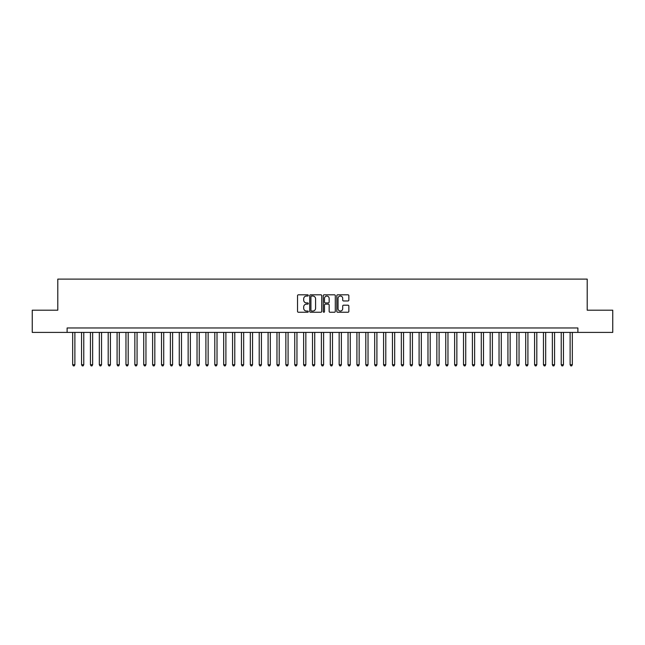 <?xml version="1.0" encoding="UTF-8"?>
<svg xmlns="http://www.w3.org/2000/svg" width="645" height="645" viewBox="0 0 645 645"><rect width="100%" height="100%" fill="white"/><g stroke="black" fill="none" stroke-linecap="round" stroke-linejoin="round"><path stroke-width="0.97" d="M308.286 295.426A0.613 0.613 0 0 0 307.681 294.813L298.409 294.813A0.871 0.871 0 0 0 297.538 295.684L297.538 311.382A0.871 0.871 0 0 0 298.409 312.253L307.681 312.253A0.613 0.613 0 0 0 308.286 311.64A0.613 0.613 0 0 0 307.681 311.035L306.48 311.035A2.79 2.79 0 0 1 303.69 308.245L303.69 306.939A2.79 2.79 0 0 1 306.48 304.142L307.681 304.142A0.613 0.613 0 0 0 308.286 303.537A0.613 0.613 0 0 0 307.681 302.924L306.48 302.924A2.79 2.79 0 0 1 303.69 300.135L303.69 298.829A2.79 2.79 0 0 1 306.48 296.039L307.681 296.039A0.613 0.613 0 0 0 308.286 295.426M347.986 300.965A0.871 0.871 0 0 0 348.856 300.094L348.856 295.684A0.871 0.871 0 0 0 347.986 294.813L337.69 294.813A0.871 0.871 0 0 0 336.819 295.684L336.819 311.382A0.871 0.871 0 0 0 337.69 312.253L347.986 312.253A0.871 0.871 0 0 0 348.856 311.382L348.856 306.061A0.871 0.871 0 0 0 347.986 305.19L343.575 305.19A0.871 0.871 0 0 0 342.705 306.061L342.705 308.705A2.33 2.33 0 0 1 340.375 311.035A2.33 2.33 0 0 1 338.044 308.705L338.044 298.369A2.33 2.33 0 0 1 340.375 296.039A2.33 2.33 0 0 1 342.705 298.369L342.705 300.094A0.871 0.871 0 0 0 343.575 300.965L347.986 300.965M67.112 332.401L32.25 332.401L32.25 310.197L57.792 310.197L57.792 279.108L587.208 279.108L587.208 310.197L612.75 310.197L612.75 332.401L577.888 332.401L577.888 327.966L67.112 327.966L67.112 332.401L577.888 332.401M321.734 295.684A0.871 0.871 0 0 0 320.863 294.813L310.576 294.813A0.871 0.871 0 0 0 309.705 295.684L309.705 311.382A0.871 0.871 0 0 0 310.576 312.253L320.863 312.253A0.871 0.871 0 0 0 321.734 311.382L321.734 295.684M324.137 294.813L334.424 294.813A0.871 0.871 0 0 1 335.295 295.684L335.295 311.382A0.871 0.871 0 0 1 334.424 312.253L330.022 312.253A0.871 0.871 0 0 1 329.152 311.382L329.152 305.021A0.871 0.871 0 0 0 328.273 304.142L325.354 304.142A0.871 0.871 0 0 0 324.483 305.021L324.483 311.64A0.613 0.613 0 0 1 323.871 312.253A0.613 0.613 0 0 1 323.266 311.64L323.266 295.684A0.871 0.871 0 0 1 324.137 294.813M311.535 296.039A0.613 0.613 0 0 0 310.922 296.644L310.922 310.422A0.613 0.613 0 0 0 311.535 311.035L312.801 311.035A2.79 2.79 0 0 0 315.59 308.245L315.59 298.829A2.79 2.79 0 0 0 312.801 296.039L311.535 296.039M329.152 298.409A2.33 2.33 0 0 0 326.813 296.079A2.33 2.33 0 0 0 324.483 298.409L324.483 302.053A0.871 0.871 0 0 0 325.354 302.924L328.273 302.924A0.871 0.871 0 0 0 329.152 302.053L329.152 298.409M72.667 332.401L72.667 364.739L74.885 364.739L74.885 332.401M74.885 364.739L74.223 365.892L73.337 365.892L72.667 364.739M81.552 332.401L81.552 364.739L83.769 364.739L83.769 332.401M83.769 364.739L83.108 365.892L82.213 365.892L81.552 364.739M90.437 332.401L90.437 364.739L92.654 364.739L92.654 332.401M92.654 364.739L91.985 365.892L91.098 365.892L90.437 364.739M99.314 332.401L99.314 364.739L101.539 364.739L101.539 332.401M101.539 364.739L100.87 365.892L99.983 365.892L99.314 364.739M108.199 332.401L108.199 364.739L110.416 364.739L110.416 332.401M110.416 364.739L109.755 365.892L108.868 365.892L108.199 364.739M117.084 332.401L117.084 364.739L119.301 364.739L119.301 332.401M119.301 364.739L118.64 365.892L117.745 365.892L117.084 364.739M125.969 332.401L125.969 364.739L128.186 364.739L128.186 332.401M128.186 364.739L127.517 365.892L126.63 365.892L125.969 364.739M134.845 332.401L134.845 364.739L137.071 364.739L137.071 332.401M137.071 364.739L136.401 365.892L135.515 365.892L134.845 364.739M143.73 332.401L143.73 364.739L145.955 364.739L145.955 332.401M145.955 364.739L145.286 365.892L144.399 365.892L143.73 364.739M152.615 332.401L152.615 364.739L154.832 364.739L154.832 332.401M154.832 364.739L154.171 365.892L153.276 365.892L152.615 364.739M161.5 332.401L161.5 364.739L163.717 364.739L163.717 332.401M163.717 364.739L163.048 365.892L162.161 365.892L161.5 364.739M170.377 332.401L170.377 364.739L172.602 364.739L172.602 332.401M172.602 364.739L171.933 365.892L171.046 365.892L170.377 364.739M179.262 332.401L179.262 364.739L181.487 364.739L181.487 332.401M181.487 364.739L180.818 365.892L179.931 365.892L179.262 364.739M188.147 332.401L188.147 364.739L190.364 364.739L190.364 332.401M190.364 364.739L189.703 365.892L188.816 365.892L188.147 364.739M197.031 332.401L197.031 364.739L199.249 364.739L199.249 332.401M199.249 364.739L198.579 365.892L197.692 365.892L197.031 364.739M205.908 332.401L205.908 364.739L208.133 364.739L208.133 332.401M208.133 364.739L207.464 365.892L206.577 365.892L205.908 364.739M214.793 332.401L214.793 364.739L217.018 364.739L217.018 332.401M217.018 364.739L216.349 365.892L215.462 365.892L214.793 364.739M223.678 332.401L223.678 364.739L225.895 364.739L225.895 332.401M225.895 364.739L225.234 365.892L224.347 365.892L223.678 364.739M232.563 332.401L232.563 364.739L234.78 364.739L234.78 332.401M234.78 364.739L234.111 365.892L233.224 365.892L232.563 364.739M241.44 332.401L241.44 364.739L243.665 364.739L243.665 332.401M243.665 364.739L242.996 365.892L242.109 365.892L241.44 364.739M250.325 332.401L250.325 364.739L252.55 364.739L252.55 332.401M252.55 364.739L251.881 365.892L250.994 365.892L250.325 364.739M259.209 332.401L259.209 364.739L261.427 364.739L261.427 332.401M261.427 364.739L260.765 365.892L259.879 365.892L259.209 364.739M268.094 332.401L268.094 364.739L270.311 364.739L270.311 332.401M270.311 364.739L269.65 365.892L268.755 365.892L268.094 364.739M276.971 332.401L276.971 364.739L279.196 364.739L279.196 332.401M279.196 364.739L278.527 365.892L277.64 365.892L276.971 364.739M285.856 332.401L285.856 364.739L288.081 364.739L288.081 332.401M288.081 364.739L287.412 365.892L286.525 365.892L285.856 364.739M294.741 332.401L294.741 364.739L296.958 364.739L296.958 332.401M296.958 364.739L296.297 365.892L295.41 365.892L294.741 364.739M303.626 332.401L303.626 364.739L305.843 364.739L305.843 332.401M305.843 364.739L305.182 365.892L304.287 365.892L303.626 364.739M312.511 332.401L312.511 364.739L314.728 364.739L314.728 332.401M314.728 364.739L314.059 365.892L313.172 365.892L312.511 364.739M321.387 332.401L321.387 364.739L323.613 364.739L323.613 332.401M323.613 364.739L322.943 365.892L322.057 365.892L321.387 364.739M330.272 332.401L330.272 364.739L332.489 364.739L332.489 332.401M332.489 364.739L331.828 365.892L330.941 365.892L330.272 364.739M339.157 332.401L339.157 364.739L341.374 364.739L341.374 332.401M341.374 364.739L340.713 365.892L339.818 365.892L339.157 364.739M348.042 332.401L348.042 364.739L350.259 364.739L350.259 332.401M350.259 364.739L349.59 365.892L348.703 365.892L348.042 364.739M356.919 332.401L356.919 364.739L359.144 364.739L359.144 332.401M359.144 364.739L358.475 365.892L357.588 365.892L356.919 364.739M365.804 332.401L365.804 364.739L368.029 364.739L368.029 332.401M368.029 364.739L367.36 365.892L366.473 365.892L365.804 364.739M374.689 332.401L374.689 364.739L376.906 364.739L376.906 332.401M376.906 364.739L376.245 365.892L375.35 365.892L374.689 364.739M383.573 332.401L383.573 364.739L385.791 364.739L385.791 332.401M385.791 364.739L385.121 365.892L384.235 365.892L383.573 364.739M392.45 332.401L392.45 364.739L394.675 364.739L394.675 332.401M394.675 364.739L394.006 365.892L393.119 365.892L392.45 364.739M401.335 332.401L401.335 364.739L403.56 364.739L403.56 332.401M403.56 364.739L402.891 365.892L402.004 365.892L401.335 364.739M410.22 332.401L410.22 364.739L412.437 364.739L412.437 332.401M412.437 364.739L411.776 365.892L410.889 365.892L410.22 364.739M419.105 332.401L419.105 364.739L421.322 364.739L421.322 332.401M421.322 364.739L420.653 365.892L419.766 365.892L419.105 364.739M427.982 332.401L427.982 364.739L430.207 364.739L430.207 332.401M430.207 364.739L429.538 365.892L428.651 365.892L427.982 364.739M436.867 332.401L436.867 364.739L439.092 364.739L439.092 332.401M439.092 364.739L438.423 365.892L437.536 365.892L436.867 364.739M445.751 332.401L445.751 364.739L447.969 364.739L447.969 332.401M447.969 364.739L447.307 365.892L446.421 365.892L445.751 364.739M454.636 332.401L454.636 364.739L456.853 364.739L456.853 332.401M456.853 364.739L456.184 365.892L455.297 365.892L454.636 364.739M463.513 332.401L463.513 364.739L465.738 364.739L465.738 332.401M465.738 364.739L465.069 365.892L464.182 365.892L463.513 364.739M472.398 332.401L472.398 364.739L474.623 364.739L474.623 332.401M474.623 364.739L473.954 365.892L473.067 365.892L472.398 364.739M481.283 332.401L481.283 364.739L483.5 364.739L483.5 332.401M483.5 364.739L482.839 365.892L481.952 365.892L481.283 364.739M490.168 332.401L490.168 364.739L492.385 364.739L492.385 332.401M492.385 364.739L491.724 365.892L490.829 365.892L490.168 364.739M499.045 332.401L499.045 364.739L501.27 364.739L501.27 332.401M501.27 364.739L500.601 365.892L499.714 365.892L499.045 364.739M507.929 332.401L507.929 364.739L510.155 364.739L510.155 332.401M510.155 364.739L509.486 365.892L508.599 365.892L507.929 364.739M516.814 332.401L516.814 364.739L519.032 364.739L519.032 332.401M519.032 364.739L518.37 365.892L517.484 365.892L516.814 364.739M525.699 332.401L525.699 364.739L527.916 364.739L527.916 332.401M527.916 364.739L527.255 365.892L526.36 365.892L525.699 364.739M534.584 332.401L534.584 364.739L536.801 364.739L536.801 332.401M536.801 364.739L536.132 365.892L535.245 365.892L534.584 364.739M543.461 332.401L543.461 364.739L545.686 364.739L545.686 332.401M545.686 364.739L545.017 365.892L544.13 365.892L543.461 364.739M552.346 332.401L552.346 364.739L554.563 364.739L554.563 332.401M554.563 364.739L553.902 365.892L553.015 365.892L552.346 364.739M561.231 332.401L561.231 364.739L563.448 364.739L563.448 332.401M563.448 364.739L562.787 365.892L561.892 365.892L561.231 364.739M570.115 332.401L570.115 364.739L572.333 364.739L572.333 332.401M572.333 364.739L571.663 365.892L570.777 365.892L570.115 364.739"/></g></svg>
